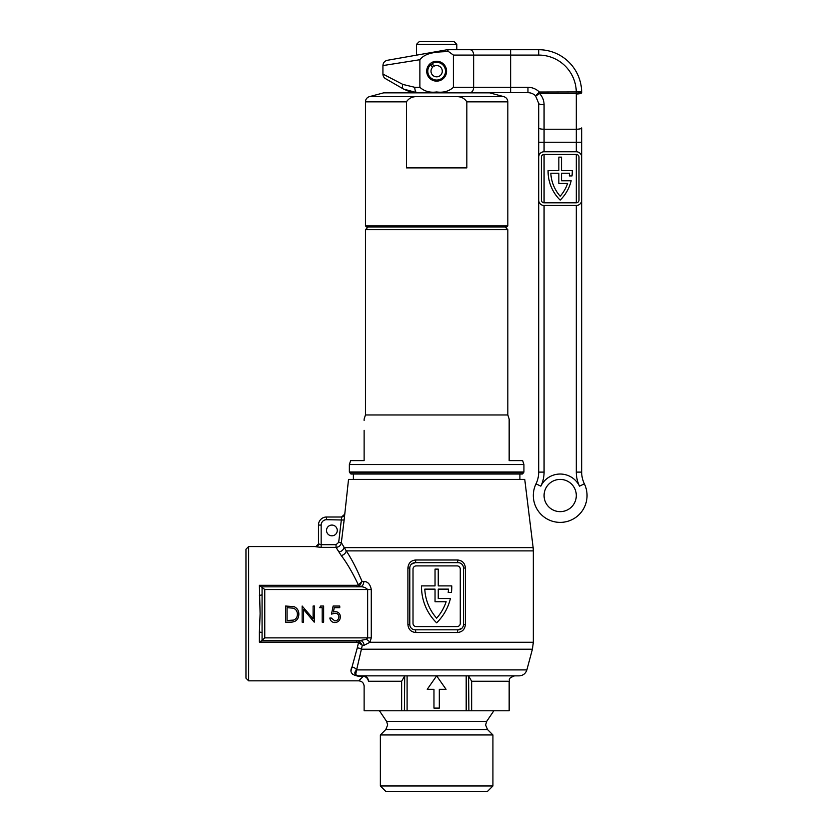 <?xml version="1.0" encoding="UTF-8"?>
<svg xmlns="http://www.w3.org/2000/svg" width="833" height="833" viewBox="0 0 833 833"><rect width="100%" height="100%" fill="white"/><g stroke="black" fill="none" stroke-linecap="round" stroke-linejoin="round"><path stroke-width="1.25" d="M248.64 680.842L245.964 678.156L245.964 549.239L248.64 546.552L248.64 680.842L358.763 680.842C362.011 681.165 363.802 682.956 364.125 686.215L364.313 686.007M487.544 791.35L385.731 791.35L380.369 785.977L492.917 785.977L487.544 791.35M359.554 585.87L362.074 581.476L358.357 584.828A2.686 0.698 -124.5 0 0 359.554 585.87L356.566 586.838L262.072 586.838L262.072 594.523L262.072 586.838L359.783 586.838L356.566 586.838L356.566 585.297L358.357 584.828C352.39 572.354 346.684 562.587 341.238 555.538L336.043 547.354L336.043 544.699L338.687 542.356L341.332 542.689L344.133 520.031L341.332 542.689L346.257 550.884C351.318 558.412 356.586 568.606 362.074 581.476L363.834 581.476C367.738 581.517 370.216 584.204 371.279 589.525L371.279 637.87L369.956 642.264L364.073 645.315L362.313 645.315L356.618 669.899C353.744 672.731 354.379 674.72 358.534 675.865L436.638 675.865L427.246 689.297L433.962 689.297L433.962 708.092L439.324 708.092L439.324 689.297L446.04 689.297L436.638 675.865L519.084 675.865C523.03 675.625 525.623 673.637 526.873 669.899L532.412 649.209L361.376 649.209A5.373 2.718 -172.9 0 0 357.295 647.866L358.513 642.503L356.836 642.108L356.836 640.556L360.064 640.556L262.072 640.556L262.072 632.882L262.072 640.556L356.836 640.556L359.627 641.389L362.313 645.315L358.513 642.503A2.686 0.646 121.2 0 1 359.627 641.389M355.587 674.99L356.618 669.899L526.873 669.899M337.271 530.444A5.373 5.373 0 0 1 331.898 535.817A5.373 5.373 0 0 1 326.526 530.444A5.373 5.373 0 0 1 331.898 525.071A5.373 5.373 0 0 1 337.271 530.444M259.386 595.262A2.686 0.739 0 0 0 262.072 594.523L262.072 632.882A2.686 0.739 0 0 0 259.386 632.143L260.104 613.702L259.386 585.297L264.759 589.525L264.759 637.87L367.645 637.87L367.645 589.525C365.541 587.421 362.917 586.526 359.783 586.838A5.373 4.04 90 0 0 363.834 581.476M315.79 546.76L321.163 547.354L321.163 544.699L318.477 543.876L315.79 546.76A2.686 2.676 180 0 0 318.477 544.074L318.477 525.071L318.477 544.074M341.332 542.689C340.728 545.553 338.969 547.114 336.043 547.354L338.854 551.904A5.373 4.831 151 0 0 343.977 547.614L533.13 547.614L533.328 550.884L346.257 550.884A5.373 4.415 146.6 0 1 341.238 555.538M493.844 710.778L486.701 721.357L386.574 721.357L387.678 724.96L385.794 729.521L487.492 729.521L492.917 734.956L380.369 734.956L380.369 785.977M458.129 562.671A2.686 0.583 90 0 1 457.546 559.984C462.315 560.463 464.929 563.15 465.387 568.044L465.387 624.438C464.918 629.342 462.305 632.028 457.546 632.497A2.686 0.583 90 0 1 458.129 629.81A5.373 5.373 0 0 0 463.502 624.438L463.502 568.044A5.373 5.373 0 0 0 458.129 562.671L415.157 562.671A5.373 5.373 0 0 0 409.784 568.044L409.784 624.438A5.373 5.373 0 0 0 415.157 629.81L458.129 629.81L461.867 628.301M533.13 547.614L524.748 479.412L348.527 479.412L344.133 520.031L326.526 519.698A5.373 5.373 0 0 0 321.163 525.071L321.163 544.699L336.043 544.699M421.529 586.911A50.219 50.219 0 0 0 436.638 622.834A50.219 50.219 0 0 0 450.403 598.521L438.252 598.521L438.252 589.129L448.487 589.129A47.002 47.002 0 0 1 448.206 592.482L451.455 592.482A50.219 50.219 0 0 0 451.746 585.901L438.252 585.901L438.252 569.116L435.034 569.116L435.034 585.901L421.54 585.901A50.219 50.219 0 0 0 421.529 586.911M413.012 569.116L413.012 623.365A3.228 3.228 0 0 0 416.229 626.593L457.057 626.593A3.228 3.228 0 0 0 460.274 623.365L460.274 569.116A3.228 3.228 0 0 0 457.057 565.899L416.229 565.899A3.228 3.228 0 0 0 413.012 569.116M435.034 601.749L446.134 601.749A47.002 47.002 0 0 1 436.638 618.169A47.002 47.002 0 0 1 424.799 589.129L435.034 589.129L435.034 601.749M457.546 632.497L415.74 632.497C410.971 632.018 408.357 629.332 407.899 624.438L407.899 568.044C408.368 563.139 410.981 560.453 415.74 559.984A2.686 0.583 90 0 1 415.157 562.671L411.419 564.191M322.194 622.157L322.194 607.694L319.716 607.694L320.663 606.039L323.641 606.039L323.641 622.157L322.194 622.157M293.997 606.622C297.256 608.09 298.88 610.651 298.849 614.296C298.547 619.481 295.798 622.105 290.623 622.157L285.625 622.157L285.625 606.039L293.997 606.622M314.218 622.157L303.597 609.496L303.597 622.157L302.15 622.157L302.15 606.039L313.104 618.721L313.104 606.039L314.551 606.039L314.218 622.157M335.043 613.265L331.492 614.098L333.138 606.039L339.749 606.039L339.749 607.694L334.272 607.694L333.398 611.932L335.303 611.62C338.5 611.901 340.187 613.661 340.374 616.889C340.124 620.408 338.25 622.303 334.751 622.563C331.951 622.345 330.305 620.824 329.837 618.024L331.284 618.024L334.835 620.908C337.344 620.689 338.708 619.325 338.927 616.826C338.698 614.515 337.407 613.327 335.043 613.265M404.411 676.458L401.641 681.238L368.425 681.238C362.74 687.829 362.74 687.829 368.425 681.238A5.373 4.748 42.7 0 0 363.365 676.229C357.274 682.331 357.274 682.331 363.365 676.229L358.534 676.229C351.547 675.032 349.381 671.96 352.015 667.014L351.245 670.201M407.098 675.865L407.098 710.778L364.125 710.778L364.125 686.215M468.875 676.458L471.645 681.238L509.161 681.238L509.161 710.778L466.188 710.778L466.188 675.865M407.098 710.778L466.188 710.778M351.713 672.981L352.578 674.251M358.534 676.229L363.365 676.229L360.116 679.489M359.96 679.645L359.262 680.342M356.618 669.899A5.373 4.155 -159.3 0 0 352.015 667.014L357.295 647.866M404.411 710.778L404.703 675.865M468.583 675.865L468.875 710.778M264.759 637.87L261.864 640.556M364.073 645.315A5.373 4.04 -90 0 0 360.064 640.556L366.249 639.338L367.645 637.87L371.279 637.87M261.843 640.556L259.386 642.108L259.386 632.143M287.073 620.502L293.528 620.085C296.111 619.054 297.402 617.118 297.402 614.296C297.381 611.245 295.975 609.194 293.154 608.142L287.073 607.694L287.073 620.502M321.163 525.071L318.477 525.071A8.059 8.059 0 0 1 326.526 517.012L341.686 517.012L326.526 517.012L326.526 519.698M344.352 514.659A2.686 2.686 90 0 1 341.686 517.012L338.687 542.356M415.74 632.497A2.686 0.583 90 0 0 415.157 629.81M366.249 639.338A5.373 2.541 -145.7 0 1 369.956 642.264L533.328 642.264L532.412 649.209M505.131 226.961L507.818 229.648L365.468 229.648L365.468 414.959L364.125 419.093M523.613 472.748L522.312 474.039L350.974 474.039L349.36 471.988L523.926 471.988L523.613 472.748L349.673 472.748M509.161 430.338L509.161 460.618L509.161 419.093L509.161 460.618L522.645 460.618L523.926 464.554L349.36 464.554L349.36 471.988M509.161 420.488L509.161 419.374M507.818 229.648L507.818 414.959L365.468 414.959M349.36 464.554L350.641 460.618L364.125 460.618L364.125 430.338M364.125 419.374L364.125 420.478M455.609 96.649L503.83 96.649L489.7 92.859A5.373 5.373 0 0 0 488.305 92.682L384.981 92.682A5.373 5.373 0 0 0 383.586 92.859L369.456 96.649L417.677 96.649C412.637 96.368 408.899 98.096 406.462 101.834L406.462 167.881L466.824 167.881L466.824 101.834C464.366 98.086 460.639 96.357 455.609 96.649L417.677 96.649M406.462 101.834L365.468 101.834A5.373 5.373 0 0 1 369.456 96.649M506.735 226.961L366.551 226.961L365.468 225.889L507.818 225.889L506.735 226.961M365.468 101.834L365.468 225.889M503.83 96.649C506.329 97.482 507.651 99.21 507.818 101.834L507.818 225.889M416.5 44.336L419.186 41.65L454.1 41.65L456.786 44.336L416.5 44.336L416.5 55.155L387.366 60.288C384.617 60.986 383.138 62.746 382.93 65.578L382.93 74.075L402.86 84.425L414.792 87.309A5.373 2.187 90 0 0 416.979 92.682L403.557 89.079L385.617 78.718A5.373 5.373 0 0 1 382.93 74.075M430.609 65.078L432.389 63.725M416.5 92.671L416.5 92.682A26.854 26.854 0 0 1 414.761 92.588M456.786 44.336L456.786 49.709M538.701 49.709A42.972 42.972 0 0 1 581.663 91.922A5.373 1.302 179 0 1 581.653 92.015A5.373 1.302 179 0 1 576.29 93.317L539.336 93.317A5.373 0.937 135 0 1 535.546 95.816A10.746 10.746 0 0 0 527.955 92.682L510.629 92.682L527.955 92.682L527.955 87.309A16.119 16.119 0 0 1 539.336 92.015A16.119 16.119 0 0 0 527.955 87.309L510.629 87.309L510.629 55.082L453.412 55.082L453.412 87.309L473.633 87.309L473.633 55.082A5.373 3.696 -90 0 0 469.937 49.709L538.701 49.709L510.629 49.709L510.629 55.082L538.701 55.082L538.701 49.709A42.972 42.972 0 0 1 581.663 91.922L581.673 92.682A5.373 1.302 180 0 1 576.301 93.983L576.29 92.015A37.6 37.6 0 0 0 538.701 55.082M576.301 495.531A16.119 16.119 0 0 0 560.182 479.412A16.119 16.119 0 0 0 544.074 495.531A16.119 16.119 0 0 0 560.182 511.639A16.119 16.119 0 0 0 576.301 495.531A16.119 16.119 0 0 1 560.182 511.639A16.119 16.119 0 0 1 544.074 495.531M414.792 87.309L419.874 87.309C424.33 91.318 429.922 92.869 436.638 91.963C443.406 92.859 448.997 91.307 453.412 87.309M581.663 91.922L539.336 92.015L535.546 95.816L538.701 103.417L538.701 127.928L538.701 103.417A5.373 1.302 0 0 0 544.074 104.719L544.074 129.23L576.301 129.23A5.373 1.302 180 0 0 581.673 127.928L581.673 472.113A26.854 26.854 0 0 0 584.36 483.827A26.854 26.854 0 0 1 560.182 522.385A26.854 26.854 0 0 1 536.015 483.827A26.854 26.854 0 0 0 538.701 472.113L538.701 127.928L538.701 142.266L544.074 142.266L544.074 151.762A5.373 5.373 0 0 0 538.701 157.135L538.701 200.107A5.373 5.373 0 0 0 544.074 205.48L576.301 205.48A5.373 5.373 0 0 0 581.673 200.107L581.673 157.135A5.373 5.373 0 0 0 576.301 151.762L544.074 151.762M410.482 91.88L403.557 89.079L394.811 84.029L403.557 89.079L411.492 92.109M425.205 53.614L401.86 57.737M446.582 71.19A9.934 9.934 0 0 1 436.638 81.134A9.934 9.934 0 0 1 426.704 71.19A9.934 9.934 0 0 1 436.638 61.257A9.934 9.934 0 0 1 446.582 71.19M419.874 87.309L419.874 59.716L382.93 65.578L419.874 59.716C426.142 51.75 438.97 51.958 448.498 51.542L453.412 55.082M447.383 49.709L387.366 60.288L447.383 49.709L469.937 49.709M465.178 49.709L487.42 49.709L465.178 49.709M510.629 92.682L469.937 92.682A5.373 3.696 -90 0 0 473.633 87.309L510.629 87.309L510.629 92.682M587.036 495.531A26.854 26.854 0 0 0 584.36 483.827A26.854 26.854 0 0 1 581.673 472.113L581.673 142.266L544.074 142.266L544.074 129.23A5.373 1.302 0 0 1 538.701 127.928M447.415 49.709L448.498 51.542M402.86 84.425A5.373 3.082 120 0 0 403.557 89.079L409.357 91.568M548.093 171.327A40.286 40.286 0 0 0 560.182 200.107A40.286 40.286 0 0 0 571.157 180.771L561.525 180.771L561.525 173.243L569.543 173.243A37.6 37.6 0 0 1 569.303 175.93L572.011 175.93A40.286 40.286 0 0 0 572.271 170.567L561.525 170.567L561.525 157.135L558.839 157.135L558.839 170.567L548.093 170.567A40.286 40.286 0 0 0 548.093 171.327M541.388 157.135L541.388 200.107A2.686 2.686 0 0 0 544.074 202.794L576.301 202.794A2.686 2.686 0 0 0 578.987 200.107L578.987 157.135A2.686 2.686 0 0 0 576.301 154.449L544.074 154.449A2.686 2.686 0 0 0 541.388 157.135M558.839 183.458L567.585 183.458A37.6 37.6 0 0 1 560.182 196.203A37.6 37.6 0 0 1 550.821 173.243L558.839 173.243L558.839 183.458M581.673 157.135L581.673 200.107M538.701 200.107L538.701 157.135M441.99 78.26A8.861 8.861 0 0 1 429.943 76.99A8.861 8.861 0 0 1 430.411 64.891L432.681 67.181A5.644 5.644 0 0 0 432.379 74.887A5.644 5.644 0 0 0 440.043 75.688A5.644 5.644 0 0 0 441.355 68.087A5.644 5.644 0 0 0 433.858 66.286L432.265 63.485A8.861 8.861 0 0 1 444.041 66.317A8.861 8.861 0 0 1 441.99 78.26M259.386 585.297L356.566 585.297M336.043 547.354L321.163 547.354M415.74 559.984L457.546 559.984M371.279 589.525L264.759 589.525M401.641 710.778L401.641 681.238M471.645 681.238L471.645 710.778M356.836 642.108L259.386 642.108M318.477 525.071A8.059 8.059 0 0 1 326.526 517.012M363.365 675.865A5.373 5.05 -90 0 1 368.425 681.238M463.502 624.438L465.387 624.438M463.502 568.044L465.387 568.044M407.899 624.438L409.784 624.438M407.899 568.044L409.784 568.044M489.7 92.859L383.586 92.859M507.818 101.834L466.824 101.834M544.074 205.48L544.074 472.113L538.701 472.113A26.854 26.854 0 0 1 536.015 483.827L540.846 486.16A21.481 21.481 0 0 1 579.518 486.16A32.227 32.227 0 0 1 576.301 472.113L576.301 205.48M535.546 95.816A10.746 10.746 0 0 0 527.955 92.682M544.074 472.113A32.227 32.227 0 0 1 540.846 486.16M576.301 202.794L576.301 154.449M576.301 151.762L576.301 93.983M544.074 154.449L544.074 202.794M539.336 92.015L539.336 93.317C542.418 96.493 544.001 100.293 544.074 104.719M581.673 472.113L576.301 472.113M584.36 483.827L579.518 486.16M487.492 729.521L485.597 724.96L486.701 721.357M248.64 546.552L315.79 546.552M492.917 734.956L492.917 785.977M533.328 550.884L533.328 642.264M386.574 721.357L379.442 710.778M385.794 729.521L380.369 734.956M509.161 681.238C510.546 679.551 506.412 679.114 514.523 675.865M344.206 514.659L341.54 517.012M519.896 474.039L519.896 479.412M523.926 464.554L523.926 471.988M507.818 414.959L509.161 419.093M353.39 474.039L353.39 479.412M368.155 226.961L365.468 229.648"/></g></svg>
